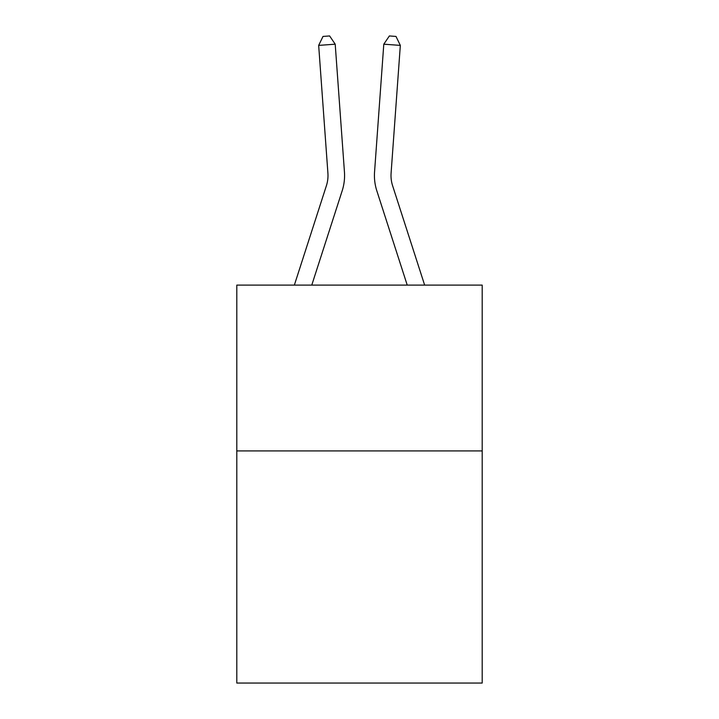<?xml version="1.0" encoding="UTF-8"?>
<svg xmlns="http://www.w3.org/2000/svg" width="719" height="719" viewBox="0 0 719 719"><rect width="100%" height="100%" fill="white"/><g stroke="black" fill="none" stroke-linecap="round" stroke-linejoin="round"><path stroke-width="1.08" d="M482.197 450.912L482.197 683.05L236.803 683.05L236.803 285.101L482.197 285.101L482.197 450.912L236.803 450.912M294.359 285.101L326.399 185.709A33.164 33.164 0 0 0 327.909 173.144L318.67 45.387L335.207 44.192L344.446 171.949A49.746 49.746 0 0 1 342.181 190.796L311.776 285.101M424.641 285.101L392.601 185.709A33.164 33.164 0 0 1 391.091 173.144L400.33 45.387L383.793 44.192L374.554 171.949A49.746 49.746 0 0 0 376.819 190.796L407.224 285.101M383.793 44.192L374.554 171.949L383.793 44.192L374.554 171.949L383.793 44.192L374.554 171.949L383.793 44.192L374.554 171.949L383.793 44.192L389.374 35.95L395.989 36.426L400.33 45.387M392.601 185.709A33.164 33.164 0 0 1 391.091 173.144A33.164 33.164 0 0 0 392.601 185.709A33.164 33.164 0 0 1 391.091 173.144A33.164 33.164 0 0 0 392.601 185.709A33.164 33.164 0 0 1 391.091 173.144A33.164 33.164 0 0 0 392.601 185.709A33.164 33.164 0 0 1 391.091 173.144M326.399 185.709A33.164 33.164 0 0 0 327.909 173.144A33.164 33.164 0 0 1 326.399 185.709A33.164 33.164 0 0 0 327.909 173.144A33.164 33.164 0 0 1 326.399 185.709A33.164 33.164 0 0 0 327.909 173.144A33.164 33.164 0 0 1 326.399 185.709M318.67 45.387L323.011 36.426L329.626 35.95L335.207 44.192"/></g></svg>
